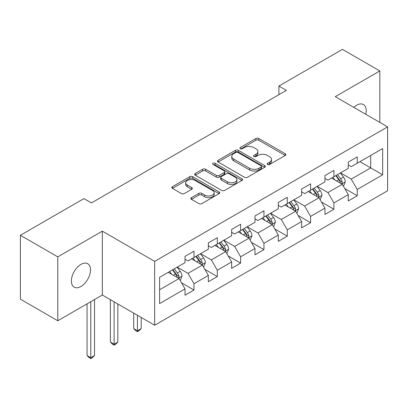 <?xml version="1.0" encoding="UTF-8"?>
<svg xmlns="http://www.w3.org/2000/svg" width="408" height="408" viewBox="0 0 408 408"><rect width="100%" height="100%" fill="white"/><g stroke="black" fill="none" stroke-linecap="round" stroke-linejoin="round"><path stroke-width="0.61" d="M267.587 164.455A1.454 0.836 0 0 0 269.637 164.455L285.233 155.453A2.076 1.199 0 0 0 285.84 154.606A2.076 1.199 0 0 0 285.233 153.76L258.815 138.506A2.076 1.199 0 0 0 255.882 138.506L240.286 147.507A1.454 0.836 0 0 0 239.863 148.104A1.454 0.836 0 0 0 240.286 148.696A1.454 0.836 0 0 0 242.342 148.696L244.361 147.533A6.64 3.835 0 0 1 253.751 147.533L255.954 148.803A6.64 3.835 0 0 1 257.897 151.511A6.64 3.835 0 0 1 255.954 154.224L253.934 155.387A1.454 0.836 0 0 0 253.511 155.984A1.454 0.836 0 0 0 253.934 156.575A1.454 0.836 0 0 0 255.989 156.575L258.009 155.412A6.64 3.835 0 0 1 267.403 155.412L269.601 156.682A6.64 3.835 0 0 1 271.55 159.39A6.64 3.835 0 0 1 269.601 162.104L267.587 163.266A1.454 0.836 0 0 0 267.158 163.863A1.454 0.836 0 0 0 267.587 164.455L267.587 163.266M80.952 286.487A13.53 7.813 120 0 0 89.791 274.564A13.53 7.813 120 0 0 87.72 263.716A13.53 7.813 120 0 0 80.952 264.389A13.53 7.813 120 0 0 72.114 276.313A13.53 7.813 120 0 0 74.185 287.155A13.53 7.813 120 0 0 80.952 286.487M365.782 114.286A13.53 7.813 120 0 0 363.416 104.545A13.53 7.813 120 0 0 356.653 105.213A13.53 7.813 120 0 0 353.797 107.365M191.454 197.645A2.076 1.199 0 0 0 190.847 198.497A2.076 1.199 0 0 0 191.454 199.344L198.864 203.623A2.076 1.199 0 0 0 201.802 203.623L219.116 193.621A2.076 1.199 0 0 0 219.728 192.775A2.076 1.199 0 0 0 219.116 191.928L192.704 176.679A2.076 1.199 0 0 0 189.766 176.679L172.451 186.675A2.076 1.199 0 0 0 171.845 187.522A2.076 1.199 0 0 0 172.451 188.369L181.402 193.54A2.076 1.199 0 0 0 184.339 193.54L191.75 189.261A2.076 1.199 0 0 0 192.357 188.414A2.076 1.199 0 0 0 191.75 187.563L187.308 185.002A5.554 3.203 0 0 1 185.681 182.733A5.554 3.203 0 0 1 189.108 179.775A5.554 3.203 0 0 1 195.162 180.469L212.553 190.511A5.554 3.203 0 0 1 214.18 192.775A5.554 3.203 0 0 1 210.752 195.738A5.554 3.203 0 0 1 204.699 195.044L201.802 193.367A2.076 1.199 0 0 0 198.864 193.367L191.454 197.645L191.454 199.344M102.332 231.152L57.778 256.877L20.4 235.299L20.4 299.176L57.778 320.754L102.332 295.03L154.663 325.242L154.663 261.365L102.332 231.152L102.332 295.03M379.828 122.39L379.828 70.946L335.269 96.671L387.6 126.883L154.663 261.365M379.828 70.946L342.45 49.368L278.904 86.052L278.904 94.681M20.4 235.299L83.941 198.614L91.418 202.929L286.38 90.367L278.904 86.052M244.509 177.271A2.076 1.199 0 0 0 247.442 177.271L264.761 167.27A2.076 1.199 0 0 0 265.368 166.423A2.076 1.199 0 0 0 264.761 165.577L238.343 150.328A2.076 1.199 0 0 0 235.406 150.328L218.091 160.324A2.076 1.199 0 0 0 217.484 161.17A2.076 1.199 0 0 0 218.091 162.017L244.509 177.271M213.608 164.771A1.454 0.836 0 0 1 215.082 164.975L215.082 163.246L241.939 178.755A2.076 1.199 0 0 1 242.546 179.602A2.076 1.199 0 0 1 241.939 180.448L224.619 190.444A2.076 1.199 0 0 1 221.687 190.444L195.269 175.195L195.269 173.502A2.076 1.199 0 0 0 194.662 174.349A2.076 1.199 0 0 0 195.269 175.195M195.269 173.502L202.684 169.223A2.076 1.199 0 0 1 205.617 169.223L216.332 175.404A2.076 1.199 0 0 0 219.264 175.404L224.181 172.569A2.076 1.199 0 0 0 224.788 171.722A2.076 1.199 0 0 0 224.181 170.876L213.027 164.434A1.454 0.836 0 0 1 212.604 163.843A1.454 0.836 0 0 1 213.501 163.067A1.454 0.836 0 0 1 215.082 163.246M154.663 325.242L387.6 190.76L387.6 126.883M181.499 282.82L193.984 290.027L193.984 283.723L208.335 275.436L208.335 281.739L217.306 276.558L217.306 270.259L231.657 261.972L231.657 268.275L240.628 263.094L240.628 256.79L254.985 248.508L254.985 254.806L263.956 249.63L263.956 243.326L278.307 235.039L278.307 241.342L287.278 236.161L287.278 229.862L301.629 221.575L301.629 227.873L310.6 222.697L310.6 216.393L324.957 208.111L324.957 214.409L333.928 209.233L333.928 202.929L348.279 194.641L348.279 200.945L357.25 195.764L357.25 189.465L382.668 174.787L382.668 148.548L370.704 155.453L370.704 167.882L382.668 174.787M193.984 290.027L185.013 295.203L185.013 288.905L159.594 303.577L159.594 277.338L185.013 262.66L185.013 256.362L193.984 251.18L193.984 257.484L208.335 249.196L208.335 242.893L217.306 237.716L217.306 244.015L231.657 235.732L231.657 229.429L240.628 224.247L240.628 230.551L254.985 222.263L254.985 215.965L263.956 210.783L263.956 217.087L278.307 208.799L278.307 202.496L287.278 197.319L287.278 203.618L301.629 195.33L301.629 189.031L310.6 183.85L310.6 190.154L324.957 181.866L324.957 175.567L333.928 170.386L333.928 176.69L348.279 168.402L348.279 162.098L357.25 156.922L357.25 163.22L382.668 148.548M191.592 258.866L202.358 265.078L188.001 273.365L177.235 267.148M185.013 259.207L188.001 260.936L193.984 257.484M188.001 273.365L193.984 283.723M202.358 265.078L208.335 275.436M214.914 245.397L225.68 251.614L211.324 259.901L200.563 253.684M208.335 245.744L211.324 247.467L217.306 244.015M211.324 259.901L217.306 270.259M225.68 251.614L231.657 261.972M238.236 231.933L249.002 238.15L234.651 246.432L223.885 240.22M231.657 232.279L234.651 234.003L240.628 230.551M234.651 246.432L240.628 256.79M249.002 238.15L254.985 248.508M261.564 218.469L272.325 224.681L257.973 232.968L247.207 226.751M254.985 218.81L257.973 220.539L263.956 217.087M257.973 232.968L263.956 243.326M272.325 224.681L278.307 235.039M284.886 205L295.652 211.216L281.296 219.504L270.535 213.287M278.307 205.346L281.296 207.07L287.278 203.618M281.296 219.504L287.278 229.862M295.652 211.216L301.629 221.575M308.208 191.536L318.974 197.747L304.623 206.035L293.857 199.823M301.629 191.877L304.623 193.606L310.6 190.154M304.623 206.035L310.6 216.393M318.974 197.747L324.957 208.111M331.531 178.066L342.297 184.283L327.945 192.571L317.179 186.354M324.957 178.413L327.945 180.142L333.928 176.69M327.945 192.571L333.928 202.929M342.297 184.283L348.279 194.641M359.938 161.67L370.704 167.882L351.268 179.107L340.502 172.89M348.279 164.949L351.268 166.673L357.25 163.22M351.268 179.107L357.25 189.465M57.778 256.877L57.778 320.754M159.594 289.767L179.03 278.547L168.264 272.33M179.03 278.547L185.013 288.905M344.765 188.557L357.25 195.764M321.443 202.021L333.928 209.233M298.115 215.49L310.6 222.697M274.793 228.954L287.278 236.161M251.471 242.418L263.956 249.63M228.149 255.887L240.628 263.094M204.821 269.351L217.306 276.558M268.163 164.659L269.601 163.832A6.64 3.835 0 0 0 271.55 161.119L271.55 159.39M257.897 151.511L257.897 153.24A6.64 3.835 0 0 1 255.954 155.948L254.516 156.779M285.202 155.468L258.815 140.235A2.076 1.199 0 0 0 255.882 140.235L240.868 148.9M264.731 167.29L238.343 152.051A2.076 1.199 0 0 0 235.406 152.051L218.117 162.037M261.089 167.02A1.454 0.836 0 0 0 261.518 166.423A1.454 0.836 0 0 0 261.089 165.832L237.905 152.444A1.454 0.836 0 0 0 235.85 152.444L233.723 153.673A6.64 3.835 0 0 0 231.775 156.386A6.64 3.835 0 0 0 233.723 159.095L249.569 168.249A6.64 3.835 0 0 0 258.963 168.249L261.089 167.02L261.089 168.744A1.454 0.836 0 0 0 261.518 168.152L261.518 166.423M231.775 156.386L231.775 158.11A6.64 3.835 0 0 0 233.723 160.823L233.723 159.095M261.089 168.744L258.963 169.973A6.64 3.835 0 0 1 249.569 169.973L233.723 160.823M195.299 175.21L202.684 170.947L202.684 169.223M224.788 171.722L224.788 173.446A2.076 1.199 0 0 1 224.181 174.292L219.264 177.133A2.076 1.199 0 0 1 216.332 177.133L205.617 170.947A2.076 1.199 0 0 0 202.684 170.947M215.082 164.975L241.913 180.464M227.445 181.825A5.554 3.203 0 0 0 233.498 182.519A5.554 3.203 0 0 0 236.926 179.556A5.554 3.203 0 0 0 235.299 177.291L229.174 173.752A2.076 1.199 0 0 0 226.236 173.752L221.32 176.593A2.076 1.199 0 0 0 220.713 177.439A2.076 1.199 0 0 0 221.32 178.286L227.445 181.825L227.445 183.549A5.554 3.203 0 0 0 233.498 184.248A5.554 3.203 0 0 0 236.926 181.285L236.926 179.556M220.713 177.439L220.713 179.168A2.076 1.199 0 0 0 221.32 180.015L221.32 178.286M227.445 183.549L221.32 180.015M214.18 192.775L214.18 194.504A5.554 3.203 0 0 1 210.752 197.462A5.554 3.203 0 0 1 204.699 196.768L201.802 195.095A2.076 1.199 0 0 0 198.864 195.095L191.485 199.359M185.681 182.733L185.681 184.462A5.554 3.203 0 0 0 187.308 186.726L187.308 185.002M191.719 189.276L187.308 186.726M219.091 193.637L192.704 178.403A2.076 1.199 0 0 0 189.766 178.403L172.477 188.384M343.48 186.329L345.26 181.851A5.605 3.233 -120 0 0 343.47 177.077L340.384 172.956M335.004 180.071L332.908 177.276M341.43 183.784L342.108 183.065L342.23 182.09A5.605 3.233 -120 0 0 340.629 178.719L337.543 174.599M336.141 175.409L339.563 179.979A2.856 1.647 60 0 1 340.083 180.846L342.23 182.09M335.748 175.634L338.834 179.755A5.605 3.233 60 0 1 340.44 183.126M320.158 199.798L321.932 195.315A5.605 3.233 -120 0 0 320.147 190.546L317.062 186.425M311.681 193.54L309.585 190.74M318.107 197.248L318.786 196.534L318.908 195.554A5.605 3.233 -120 0 0 317.307 192.183L314.221 188.062M312.814 188.873L316.241 193.443A2.856 1.647 60 0 1 316.756 194.31L318.908 195.554M312.426 189.103L315.512 193.219A5.605 3.233 60 0 1 317.113 196.59M296.83 213.262L298.61 208.779A5.605 3.233 -120 0 0 296.82 204.01L293.735 199.889M288.359 207.004L286.263 204.204M294.785 210.717L295.463 209.998L295.586 209.018A5.605 3.233 -120 0 0 293.979 205.652L290.894 201.532M289.491 202.343L292.913 206.912A2.856 1.647 60 0 1 293.434 207.779L295.586 209.018M289.104 202.567L292.189 206.688A5.605 3.233 60 0 1 293.791 210.054M273.508 226.726L275.288 222.248A5.605 3.233 -120 0 0 273.498 217.474L270.412 213.359M265.032 220.473L262.936 217.673M271.458 224.181L272.141 223.462L272.264 222.488A5.605 3.233 -120 0 0 270.657 219.116L267.572 214.996M266.169 215.806L269.591 220.376A2.856 1.647 60 0 1 270.111 221.243L272.264 222.488M265.776 216.031L268.862 220.152A5.605 3.233 60 0 1 270.468 223.523M250.186 240.195L251.96 235.712A5.605 3.233 -120 0 0 250.175 230.943L247.09 226.822M241.709 233.937L239.613 231.137M248.135 237.645L248.814 236.931L248.936 235.951A5.605 3.233 -120 0 0 247.335 232.58L244.249 228.465M242.847 229.27L246.269 233.84A2.856 1.647 60 0 1 246.784 234.712L248.936 235.951M242.454 229.5L245.54 233.616A5.605 3.233 60 0 1 247.146 236.987M226.858 253.659L228.638 249.181A5.605 3.233 -120 0 0 226.853 244.407L223.763 240.286M218.387 247.401L216.291 244.606M224.813 251.114L225.491 250.395L225.614 249.416A5.605 3.233 -120 0 0 224.012 246.049L220.922 241.929M219.519 242.74L222.941 247.309A2.856 1.647 60 0 1 223.462 248.176L225.614 249.416M219.132 242.964L222.217 247.085A5.605 3.233 60 0 1 223.819 250.456M137.44 315.302L137.44 330.755L141.173 328.593L141.173 317.46M141.173 328.593L138.934 330.837L137.44 331.704L135.941 330.837L133.702 328.593L133.702 313.14M133.702 328.593L137.44 330.755L137.44 331.704M203.536 267.123L205.316 262.645A5.605 3.233 -120 0 0 203.526 257.871L200.44 253.756M195.06 260.87L192.964 258.07M201.486 264.578L202.169 263.859L202.291 262.885A5.605 3.233 -120 0 0 200.685 259.514L197.6 255.393M196.197 256.204L199.619 260.773A2.856 1.647 60 0 1 200.139 261.64L202.291 262.885M195.804 256.428L198.89 260.549A5.605 3.233 60 0 1 200.496 263.92M114.112 301.833L114.112 344.219L117.851 342.062L117.851 303.991M117.851 342.062L115.607 344.306L114.112 345.168L112.618 344.306L110.374 342.062L110.374 299.676M110.374 342.062L114.112 344.219L114.112 345.168M180.214 280.592L181.994 276.109A5.605 3.233 -120 0 0 180.203 271.34L177.118 267.22M171.737 274.334L169.641 271.534M178.163 278.042L178.842 277.328L178.964 276.349A5.605 3.233 -120 0 0 177.363 272.978L174.277 268.862M172.875 269.673L176.297 274.242A2.856 1.647 60 0 1 176.817 275.109L178.964 276.349M172.482 269.897L175.567 274.013A5.605 3.233 60 0 1 177.174 277.384M90.79 301.696L90.79 357.683L94.528 355.526L94.528 299.538M94.528 355.526L92.284 357.77L90.79 358.632L89.296 357.77L87.052 355.526L87.052 303.853M87.052 355.526L90.79 357.683L90.79 358.632M269.601 163.832L269.601 162.104M253.934 156.575L253.934 155.387M255.954 155.948L255.954 154.224M240.286 148.696L240.286 147.507M255.882 140.235L255.882 138.506M258.815 140.235L258.815 138.506M285.233 155.453L285.233 153.76M218.091 162.017L218.091 160.324M235.406 152.051L235.406 150.328M238.343 152.051L238.343 150.328M264.761 167.27L264.761 165.577M249.569 169.973L249.569 168.249M258.963 169.973L258.963 168.249M205.617 170.947L205.617 169.223M216.332 177.133L216.332 175.404M219.264 177.133L219.264 175.404M224.181 174.292L224.181 172.569M241.939 180.448L241.939 178.755M198.864 195.095L198.864 193.367M201.802 195.095L201.802 193.367M204.699 196.768L204.699 195.044M191.75 189.261L191.75 187.563M172.451 188.369L172.451 186.675M189.766 178.403L189.766 176.679M192.704 178.403L192.704 176.679M219.116 193.621L219.116 191.928M341.746 183.962L345.219 181.958M340.629 178.719L343.47 177.077M336.646 181.019L338.834 179.755M318.424 197.431L321.897 195.422M317.307 192.183L320.147 190.546M313.319 194.483L315.512 193.219M295.096 210.895L298.574 208.891M293.979 205.652L296.82 204.01M289.996 207.953L292.189 206.688M271.774 224.364L275.252 222.355M270.657 219.116L273.498 217.474M266.674 221.416L268.862 220.152M248.452 237.828L251.925 235.819M247.335 232.58L250.175 230.943M243.346 234.881L245.54 233.616M225.124 251.292L228.602 249.288M224.012 246.049L226.853 244.407M220.024 248.35L222.217 247.085M201.802 264.761L205.28 262.752M200.685 259.514L203.526 257.871M196.702 261.814L198.89 260.549M178.48 278.225L181.953 276.221M177.363 272.978L180.203 271.34M173.374 275.283L175.567 274.013"/></g></svg>
